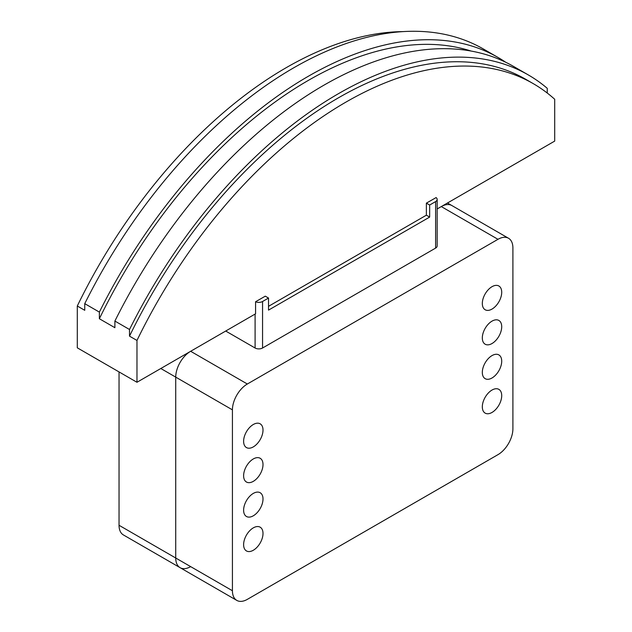 <?xml version="1.0" encoding="UTF-8"?>
<svg xmlns="http://www.w3.org/2000/svg" width="632" height="632" viewBox="0 0 632 632"><rect width="100%" height="100%" fill="white"/><g stroke="black" fill="none" stroke-linecap="round" stroke-linejoin="round"><path stroke-width="0.95" d="M119.037 371.924L119.037 525.279A21.101 12.182 120 0 0 123.406 534.941L180.096 567.67A21.101 12.182 -60 0 1 175.728 558.009L175.728 377.122A21.101 12.182 -60 0 1 190.651 351.281L225.711 331.042L255.099 348.011A5.277 3.042 0 0 0 262.557 348.011L435.622 248.092A5.277 3.042 0 0 0 437.17 245.943L437.17 199.428A5.277 3.042 0 0 0 436.041 197.547M441.294 206.577A21.101 12.182 -60 0 1 451.841 205.534A21.101 12.182 120 0 0 441.294 206.577L437.17 208.955L441.294 206.577L497.984 239.307A21.101 12.182 -60 0 1 508.531 238.264A21.101 12.182 -60 0 1 512.9 247.918L512.9 428.804A21.101 12.182 -60 0 1 497.984 454.645L247.341 599.357A21.101 12.182 -60 0 1 236.795 600.4A21.101 12.182 -60 0 1 232.426 590.738L232.426 409.852A21.101 12.182 -60 0 1 247.341 384.011L497.984 239.307M190.651 566.628A21.101 12.182 -60 0 1 180.096 567.67A21.101 12.182 120 0 1 175.728 558.009L119.037 525.279M436.096 197.595L426.371 203.133L426.371 215.188L268.529 306.322M437.17 208.955L554.706 141.094L554.706 99.271A374.713 216.342 120 0 0 533.195 83.606A374.713 216.342 120 0 0 136.97 340.451L136.97 382.273L255.573 313.796L255.573 301.74L265.274 296.179M136.97 340.451L129.513 336.145L129.513 329.493A379.777 219.265 -60 0 1 528.265 74.908L513.65 66.471A379.777 219.265 120 0 0 114.89 321.056L114.89 327.7L99.374 318.741L99.374 312.097A379.777 219.265 -60 0 1 498.135 57.512L483.512 49.067A379.777 219.265 120 0 0 84.751 303.652L84.751 310.304L77.294 305.999L77.294 347.821L136.97 382.273M77.294 305.999A374.713 216.342 -60 0 1 403.263 31.6M99.374 318.741A374.713 216.342 -60 0 1 471.156 51.066M498.135 57.512A379.777 219.265 -60 0 1 505.726 62.268M528.265 74.908A379.777 219.265 -60 0 1 547.249 88.314L547.249 93.038M129.513 329.493L114.89 321.056M99.374 312.097L84.751 303.652M129.513 336.145A374.713 216.342 -60 0 1 525.737 79.292L533.195 83.606M426.371 203.133L429.657 205.029L429.657 217.084L426.371 215.188M435.622 248.092L435.622 201.584L429.657 205.029M435.622 201.584A5.277 3.042 0 0 0 437.17 199.428M255.573 301.74A5.277 3.042 0 0 0 262.557 301.503L262.557 348.011M265.243 296.155L268.529 298.051L262.557 301.503M429.657 217.084L268.529 310.115L268.529 298.051M501.713 395.648A13.714 7.916 -60 0 1 495.725 409.449A13.714 7.916 -60 0 1 485.163 413.123A13.714 7.916 -60 0 1 482.319 406.842A13.714 7.916 -60 0 1 488.307 393.041A13.714 7.916 -60 0 1 498.877 389.367A13.714 7.916 -60 0 1 501.713 395.648M501.713 361.188A13.714 7.916 -60 0 1 495.725 374.989A13.714 7.916 -60 0 1 485.163 378.663A13.714 7.916 -60 0 1 482.319 372.39A13.714 7.916 -60 0 1 488.307 358.589A13.714 7.916 -60 0 1 498.877 354.915A13.714 7.916 -60 0 1 501.713 361.188M501.713 326.736A13.714 7.916 -60 0 1 495.725 340.537A13.714 7.916 -60 0 1 485.163 344.211A13.714 7.916 -60 0 1 482.319 337.93A13.714 7.916 -60 0 1 488.307 324.129A13.714 7.916 -60 0 1 498.877 320.456A13.714 7.916 -60 0 1 501.713 326.736M501.713 292.284A13.714 7.916 -60 0 1 495.725 306.086A13.714 7.916 -60 0 1 485.163 309.759A13.714 7.916 -60 0 1 482.319 303.478A13.714 7.916 -60 0 1 488.307 289.677A13.714 7.916 -60 0 1 498.877 286.004A13.714 7.916 -60 0 1 501.713 292.284M263.007 533.463A13.714 7.916 -60 0 1 257.019 547.265A13.714 7.916 -60 0 1 246.456 550.938A13.714 7.916 -60 0 1 243.612 544.658A13.714 7.916 -60 0 1 249.601 530.856A13.714 7.916 -60 0 1 260.163 527.183A13.714 7.916 -60 0 1 263.007 533.463M263.007 499.004A13.714 7.916 -60 0 1 257.019 512.805A13.714 7.916 -60 0 1 246.456 516.478A13.714 7.916 -60 0 1 243.612 510.206A13.714 7.916 -60 0 1 249.601 496.404A13.714 7.916 -60 0 1 260.163 492.731A13.714 7.916 -60 0 1 263.007 499.004M263.007 464.552A13.714 7.916 -60 0 1 257.019 478.353A13.714 7.916 -60 0 1 246.456 482.026A13.714 7.916 -60 0 1 243.612 475.746A13.714 7.916 -60 0 1 249.601 461.945A13.714 7.916 -60 0 1 260.163 458.271A13.714 7.916 -60 0 1 263.007 464.552M263.007 430.1A13.714 7.916 -60 0 1 257.019 443.901A13.714 7.916 -60 0 1 246.456 447.575A13.714 7.916 -60 0 1 243.612 441.294A13.714 7.916 -60 0 1 249.601 427.493A13.714 7.916 -60 0 1 260.163 423.819A13.714 7.916 -60 0 1 263.007 430.1M225.711 331.042L190.651 351.281A21.101 12.182 120 0 0 175.728 377.122L175.728 558.009L232.426 590.738M190.651 351.281L247.341 384.011M232.426 409.852L160.812 368.511M255.099 314.072L255.099 348.011M508.531 238.264L447.472 203.006M236.795 600.4L180.096 567.67"/></g></svg>
